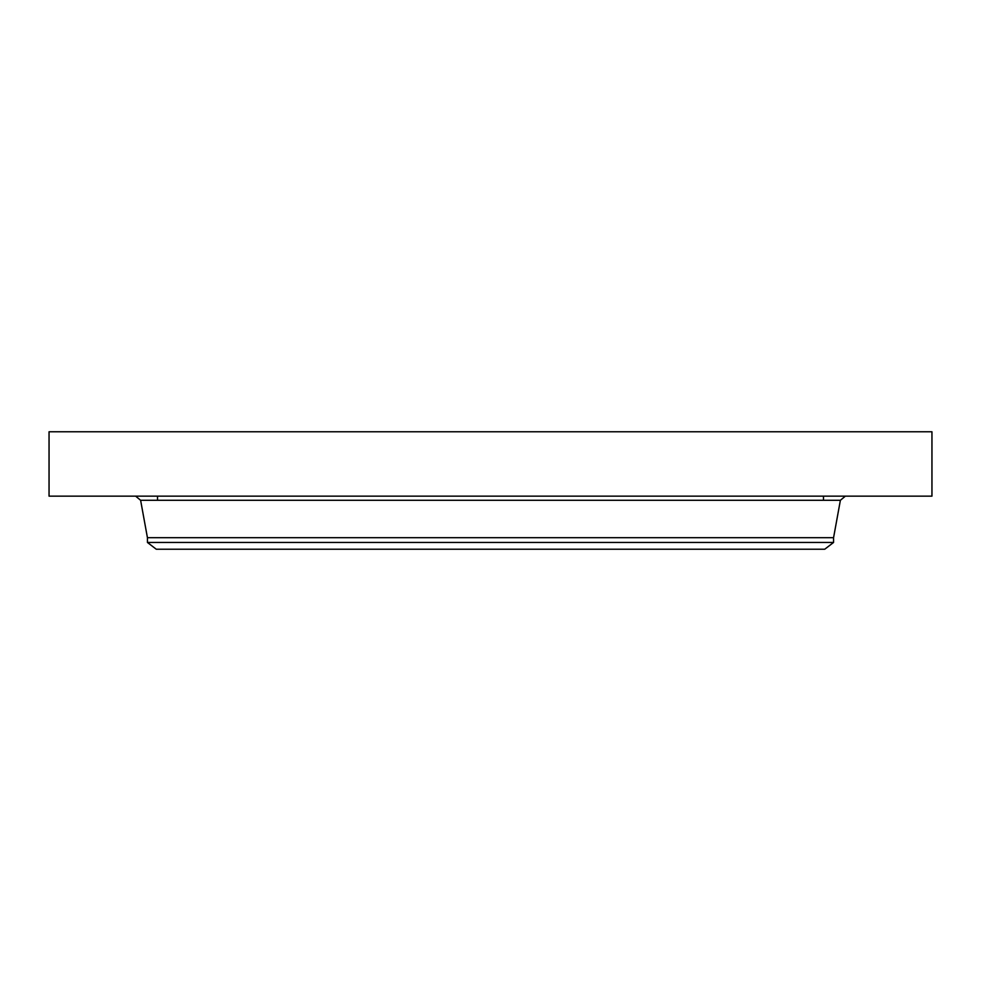 <?xml version="1.0" encoding="UTF-8"?>
<svg xmlns="http://www.w3.org/2000/svg" width="981" height="981" viewBox="0 0 981 981"><rect width="100%" height="100%" fill="white"/><g stroke="black" fill="none" stroke-linecap="round" stroke-linejoin="round"><path stroke-width="1.47" d="M49.05 431.775L931.95 431.775L931.95 496.153L49.05 496.153L49.05 431.775M833.568 542.456L147.432 542.456L156.261 549.225L824.739 549.225L833.568 542.456L833.568 537.686L840.386 500.285L845.352 496.153M147.432 542.456L147.432 537.686L833.568 537.686M147.432 537.686L140.614 500.285L840.386 500.285M157.524 496.153L157.524 500.285M140.614 500.285L135.648 496.153M823.476 496.153L823.476 500.285"/></g></svg>
